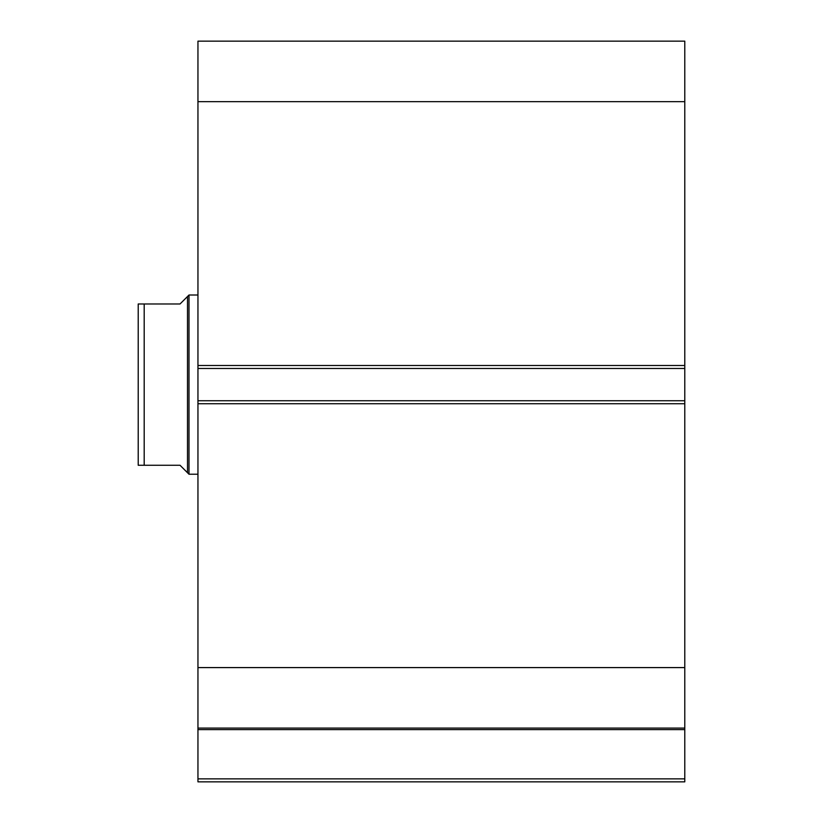 <?xml version="1.0" encoding="UTF-8"?>
<svg xmlns="http://www.w3.org/2000/svg" width="823" height="823" viewBox="0 0 823 823"><rect width="100%" height="100%" fill="white"/><g stroke="black" fill="none" stroke-linecap="round" stroke-linejoin="round"><path stroke-width="1.23" d="M187.5 296.517L180.031 303.975L138.213 303.975L144.19 303.975L144.19 465.262L138.213 465.262L180.031 465.262L187.5 472.731L187.5 296.517L188.992 295.015L197.952 295.015M187.5 472.731L188.992 474.223L188.992 295.015M197.952 474.223L188.992 474.223M138.213 465.262L138.213 303.975M684.787 403.733L197.952 403.733L197.952 400.75L684.787 400.75L684.787 781.85L197.952 781.85L197.952 778.867L684.787 778.867M197.952 368.488L197.952 41.15L684.787 41.15L684.787 368.488L197.952 368.488L197.952 400.75M684.787 400.75L684.787 368.488M684.787 729.61L197.952 729.61L197.952 403.733M197.952 729.61L197.952 778.867M197.952 101.651L684.787 101.651M684.787 667.587L197.952 667.587M197.952 728.088L684.787 728.088M197.952 365.505L684.787 365.505"/></g></svg>
